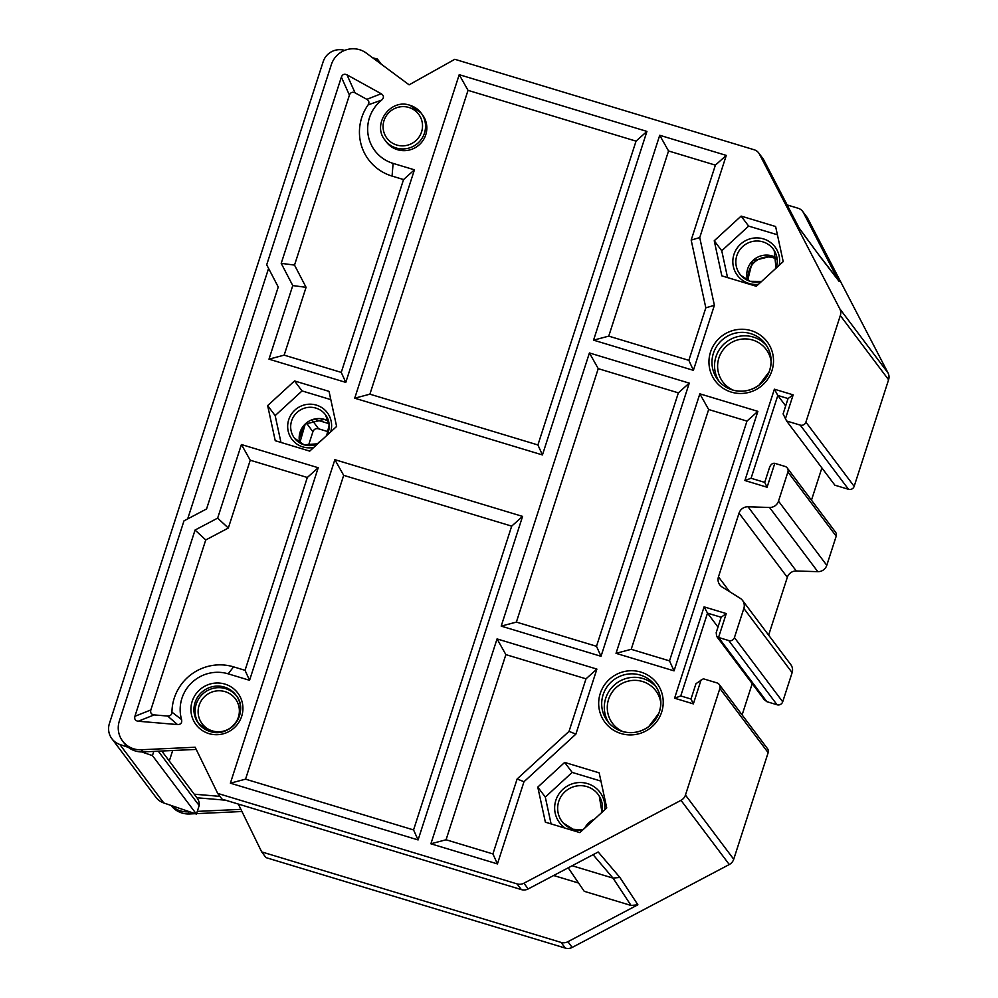 <?xml version="1.0" encoding="UTF-8"?>
<svg xmlns="http://www.w3.org/2000/svg" width="998" height="998" viewBox="0 0 998 998"><rect width="100%" height="100%" fill="white"/><g stroke="black" fill="none" stroke-linecap="round" stroke-linejoin="round"><path stroke-width="1.5" d="M717.986 627.081L707.507 613.134L680.761 695.943L691.003 699.037L695.968 683.667L703.328 678.79L716.988 682.906A4.516 4.429 143.1 0 1 719.87 688.47L685.451 795.057A9.032 8.857 143.1 0 1 680.998 800.334L523.913 883.218A9.032 8.857 143.1 0 1 517.076 883.904L217.701 793.41L195.159 747.24L141.279 749.76A22.58 22.131 143.1 0 1 119.336 721.03L183.981 520.869L206.561 508.955L278.242 287.012L266.703 264.782L331.348 64.608A22.58 22.131 143.1 0 1 366.316 53.094L409.105 84.83L454.814 59.294L754.189 149.775A9.032 8.857 143.1 0 1 759.416 154.104L839.767 308.756A9.032 8.857 143.1 0 1 840.316 315.555L805.897 422.142A4.516 4.429 143.1 0 1 800.246 425.111L786.599 420.994L783.093 413.921L788.058 398.551L793.16 394.859L785.438 418.761M768.635 635.152L787.322 577.331A9.032 8.857 143.1 0 1 796.304 570.993L817.799 571.667A9.032 8.857 -36.9 0 0 826.781 565.33L836.199 536.188A4.516 4.429 -36.9 0 0 835.538 532.184L787.26 467.987A4.516 4.429 143.1 0 0 785.039 466.428L774.797 463.334L767.075 487.236L744.895 480.525L774.386 389.195L793.16 394.859M787.26 467.987A4.516 4.429 143.1 0 1 787.921 471.979L778.502 501.133A9.032 8.857 143.1 0 1 769.52 507.471L748.038 506.784A9.032 8.857 -36.9 0 0 739.044 513.122L718.46 576.844A9.032 8.857 -36.9 0 0 722.128 587.011L740.192 598.289A9.032 8.857 143.1 0 1 743.847 608.443L734.428 637.585A4.516 4.429 143.1 0 1 728.79 640.566L718.548 637.473L766.826 701.669L764.131 699.511M726.27 613.57L718.548 637.473L716.626 636.337L716.202 632.632L721.155 617.263L726.27 613.57L704.089 606.859L674.586 698.201L693.361 703.877L701.07 679.975M537.785 787.098L545.37 822.177L579.863 832.606L606.747 807.943L599.162 772.851L564.668 762.422L537.785 787.098L545.295 797.078L572.178 772.415L600.946 781.11M714.244 240.768L721.828 275.86L756.309 286.276L783.205 261.613L775.621 226.521L741.127 216.104L714.244 240.768L721.754 250.76L748.637 226.097L777.405 234.779M267.651 405.612L275.236 440.704L309.729 451.121L336.613 426.458L329.028 391.366L294.535 380.949L267.651 405.612L275.161 415.605L302.045 390.929L330.812 399.624M386.363 141.953A22.58 22.131 -36.9 0 0 422.603 141.055A22.58 22.131 -36.9 0 0 422.453 114.807L421.168 113.098A22.58 22.131 143.1 0 1 394.709 147.492A22.58 22.131 143.1 0 1 385.078 140.231L386.363 141.953M418.087 839.929L230.376 783.18L334.866 459.666L522.578 516.403L418.087 839.929L413.559 829.937L245.558 779.164L343.686 475.347L511.687 526.133L522.578 516.403M354.714 398.202L459.217 74.675L646.929 131.412L542.438 454.938L354.714 398.202L369.896 394.173L468.025 90.356L636.038 141.142L537.91 444.958L369.896 394.173M601.021 656.297L501.196 626.12L589.419 352.955L689.256 383.132L601.021 656.297L596.492 646.305L516.378 622.091L598.239 368.649L678.366 392.863L596.492 646.305M674.049 670.868L616.028 653.328L699.848 393.823L757.869 411.363L674.049 670.868L669.521 660.888L631.21 649.311L708.655 409.517L699.848 393.823M497.441 863.906L430.887 843.797L497.054 638.92L596.891 669.097L575.883 734.129L569.035 731.359L517.126 778.964L523.987 781.733L497.441 863.906L492.912 853.926L446.069 839.767L505.874 654.613L586.001 678.827L569.035 731.359M523.987 781.733L575.883 734.129M699.735 237.574L714.393 305.301L693.385 370.333L593.561 340.156L659.728 135.279L726.282 155.401L699.735 237.574L691.177 240.094L705.823 307.821L688.857 360.34L608.743 336.126L668.548 150.972L715.391 165.132L691.177 240.094M150.848 709.94L134.917 716.277C134.231 719.121 135.329 720.781 138.211 721.242L177.444 724.56L167.664 716.053L154.141 714.905C151.247 714.443 150.149 712.784 150.848 709.94L205.75 539.955L228.33 528.042L250.236 460.215L307.322 477.481L245.034 670.319L233.557 666.851A47.455 46.519 -36.9 0 0 171.955 712.16C171.818 714.73 170.396 716.015 167.664 716.053M134.917 716.277L195.072 530.038L217.651 518.124L241.416 444.534L318.212 467.738L249.562 680.299L228.23 673.85A37.026 36.29 143.1 0 0 191.367 683.056A37.026 36.29 143.1 0 0 181.574 719.57C182.235 722.876 180.863 724.536 177.444 724.56M281.211 263.347L292.763 285.578L268.986 359.168L345.782 382.384L414.432 169.822L393.1 163.385A37.026 36.29 143.1 0 1 368.225 135.516A37.026 36.29 143.1 0 1 381.66 100.099C384.155 97.729 383.993 95.608 381.199 93.725L346.992 74.838C344.347 73.64 342.464 74.388 341.366 77.108L349.425 95.109L294.522 265.094L281.211 263.347L341.366 77.108M217.701 793.41L221.993 799.124L521.368 889.605A9.032 8.857 -36.9 0 0 528.204 888.931L598.201 851.993L619.87 877.429L613.021 878.103L572.141 865.74M568.211 867.811L584.242 891.314L631.048 905.46L637.884 904.787L567.899 941.713A9.032 8.857 143.1 0 1 561.051 942.399L261.688 851.905L265.979 857.619L565.342 948.1A9.032 8.857 -36.9 0 0 572.191 947.426L729.276 864.53A9.032 8.857 -36.9 0 0 733.717 859.253L768.148 752.667A4.516 4.429 -36.9 0 0 767.487 748.662L719.209 684.466M172.691 750.508L169.286 761.025M553.641 875.508L578.603 883.043M261.688 851.905L238.31 804.051M219.934 796.367L194.236 794.196M161.763 751.02L197.142 798.063A10.841 10.629 -36.9 0 1 199.176 805.561L158.295 751.182M196.918 797.764L225.511 800.184M128.38 747.39L119.822 744.471A17.153 16.816 143.1 0 1 111.901 738.745L155.888 797.24A17.153 16.816 -36.9 0 0 163.797 802.966L196.419 814.094L199.176 805.561M268.587 268.412L187.674 518.923M153.792 751.394L152.432 755.598L141.666 751.931M111.901 738.745A17.153 16.816 143.1 0 1 109.406 723.538L323.165 61.714A17.153 16.816 143.1 0 1 344.048 50.237L344.659 50.399M372.653 57.797L377.406 59.057L376.82 60.89M786.599 420.994L834.877 485.19L848.525 489.319A4.516 4.429 -36.9 0 0 854.163 486.338L888.594 379.751A9.032 8.857 -36.9 0 0 888.045 372.965L807.681 218.3L803.39 212.599A9.032 8.857 143.1 0 0 798.163 208.27L787.16 204.939M803.39 212.599L838.021 279.752M758.642 152.881L762.934 158.595A9.032 8.857 -36.9 0 1 763.707 159.805L799.51 228.729L820.294 256.91L799.198 228.118M785.675 405.912L777.816 395.458L788.058 398.551M774.797 463.334C772.677 463.01 770.967 464.245 769.683 467.027L764.718 482.383L751.07 478.267L777.816 395.458L774.386 389.195M821.89 467.925L811.474 500.173M766.826 701.669L777.055 704.763A4.516 4.429 -36.9 0 0 782.706 701.794L792.125 672.64A9.032 8.857 -36.9 0 0 790.803 664.643L742.537 600.434M704.089 606.859L707.507 613.134L721.155 617.263M752.205 683.655L742.113 714.917M807.681 218.3A9.032 8.857 -36.9 0 0 806.92 217.09L802.629 211.376M171.007 805.423A22.58 22.131 -36.9 0 0 189.57 813.956L195.259 813.694M196.569 813.632L241.953 811.511M122.617 741.065L124.226 743.198A22.58 22.131 -36.9 0 0 142.889 751.906L196.207 749.411M240.905 809.353L197.292 811.386M189.545 811.748L187.961 811.823A22.58 22.131 143.1 0 1 171.419 805.561M777.18 259.405A19.411 19.037 -36.9 0 0 748.7 280.812M727.554 277.594L721.754 250.76M741.127 216.104L748.637 226.097M584.691 828.165A19.411 19.037 143.1 0 1 594.583 819.096M551.096 823.911L545.295 797.078M564.668 762.422L572.178 772.415M328.342 431.76L318.537 428.791C315.83 428.192 313.946 429.177 312.898 431.772L308.444 445.557M329.078 423.688L314.121 419.172M303.429 426.046L299.2 439.145M280.962 442.426L275.161 415.605M294.535 380.949L302.045 390.929M691.003 699.037L693.361 703.877M680.761 695.943L674.586 698.201M764.718 482.383L767.075 487.236M751.07 478.267L744.895 480.525M377.406 59.057L381.273 64.184M152.432 755.598L196.419 814.094M230.376 783.18L245.558 779.164M334.866 459.666L343.686 475.347M413.559 829.937L511.687 526.133M459.217 74.675L468.025 90.356M646.929 131.412L636.038 141.142M542.438 454.938L537.91 444.958M501.196 626.12L516.378 622.091M589.419 352.955L598.239 368.649M689.256 383.132L678.366 392.863M616.028 653.328L631.21 649.311M757.869 411.363L746.978 421.094L708.655 409.517M746.978 421.094L669.521 660.888M430.887 843.797L446.069 839.767M497.054 638.92L505.874 654.613M596.891 669.097L586.001 678.827M492.912 853.926L517.126 778.964M659.728 135.279L668.548 150.972M593.561 340.156L608.743 336.126M726.282 155.401L715.391 165.132M714.393 305.301L705.823 307.821M693.385 370.333L688.857 360.34M181.574 719.57L171.955 712.16M249.562 680.299L245.034 670.319M318.212 467.738L307.322 477.481M241.416 444.534L250.236 460.215M217.651 518.124L228.33 528.042M195.072 530.038L205.75 539.955M393.1 163.385L392.064 176.085A47.455 46.519 -36.9 0 1 368.087 104.902L381.66 100.099M414.432 169.822L403.541 179.565L341.254 372.404L284.168 355.138L306.074 287.324L294.522 265.094M392.064 176.085L403.541 179.565M345.782 382.384L341.254 372.404M268.986 359.168L284.168 355.138M292.763 285.578L306.074 287.324M381.199 93.725L366.852 99.351L355.063 92.839C352.419 91.629 350.535 92.39 349.425 95.109M368.087 104.902C369.447 102.52 369.035 100.673 366.852 99.351M223.128 691.152A20.771 20.359 143.1 0 1 238.659 716.227A20.771 20.359 143.1 0 1 212.399 730.91A20.771 20.359 143.1 0 1 198.827 706.31A20.771 20.359 143.1 0 1 223.128 691.152M199.089 724.161A23.478 23.016 143.1 0 1 225.598 688.645A23.478 23.016 143.1 0 1 236.588 695.968M210.079 731.472A23.478 23.016 -36.9 0 0 236.015 695.169A23.478 23.016 -36.9 0 0 197.679 697.041A23.478 23.016 -36.9 0 0 209.979 731.447M208.931 733.605A26.185 25.674 -36.9 0 0 241.666 716.327A26.185 25.674 -36.9 0 0 224.912 684.092A26.185 25.674 -36.9 0 0 192.177 701.369A26.185 25.674 -36.9 0 0 208.931 733.605M621.018 733.542A32.51 31.874 -36.9 0 0 661.662 712.098A32.51 31.874 -36.9 0 0 640.878 672.091A32.51 31.874 -36.9 0 0 600.235 693.535A32.51 31.874 -36.9 0 0 621.018 733.542M731.309 392.102A32.51 31.874 -36.9 0 0 771.953 370.645A32.51 31.874 -36.9 0 0 751.157 330.637A32.51 31.874 -36.9 0 0 710.514 352.082A32.51 31.874 -36.9 0 0 731.309 392.102M521.368 889.605L517.076 883.904M523.913 883.218L528.204 888.931M637.884 904.787L619.87 877.429M729.276 864.53L680.998 800.334M567.899 941.713L572.191 947.426M593.086 854.7L613.021 878.103L631.048 905.46M820.294 256.91L839.206 281.511M839.767 308.756L888.045 372.965M763.707 159.805L759.416 154.104M888.594 379.751L840.316 315.555M805.897 422.142L854.163 486.338M848.525 489.319L800.246 425.111M836.199 536.188L787.921 471.979M778.502 501.133L826.781 565.33M817.799 571.667L769.52 507.471M748.038 506.784L796.304 570.993M787.322 577.331L739.044 513.122M718.46 576.844L729.613 591.689M792.125 672.64L743.847 608.443M734.428 637.585L782.706 701.794M777.055 704.763L728.79 640.566M768.148 752.667L719.87 688.47M685.451 795.057L733.717 859.253M141.279 749.76L142.889 751.906M187.961 811.823L189.57 813.956M565.342 948.1L561.051 942.399M777.043 258.27L772.09 255.937L752.542 260.94L747.652 280.363A19.461 19.074 143.1 0 1 777.043 258.257M776.057 268.175A20.871 20.459 -36.9 0 0 738.782 251.334A20.871 20.459 -36.9 0 0 761.524 281.498M774.223 250.523L776.007 268.225M740.99 275.51L750.134 281.299L761.586 281.448M779.189 265.306A23.578 23.116 -36.9 0 0 761.611 238.422A23.578 23.116 -36.9 0 0 733.68 255.351A23.578 23.116 -36.9 0 0 758.468 284.305M599.237 795.93L601.981 812.31A22.605 22.156 -36.9 0 0 560.864 796.778A22.605 22.156 -36.9 0 0 563.246 822.988L563.246 822.988A22.605 22.156 -36.9 0 0 573.114 829.263M604.751 809.765A25.312 24.813 -36.9 0 0 556.872 797.652A25.312 24.813 -36.9 0 0 565.305 828.203M582.695 829.999L573.151 829.263A22.605 22.156 -36.9 0 0 582.645 830.037M321.83 440.018A22.131 21.694 -36.9 0 0 317.314 443.973M318.537 428.791L311.95 419.846M306.436 423.015L312.898 431.772M328.604 421.256L324.412 419.397L305.238 424.075L299.787 442.925A19.411 19.037 143.1 0 1 328.604 421.243M326.808 435.452A19.411 19.037 -36.9 0 0 315.892 408.095A19.411 19.037 -36.9 0 0 294.447 438.122A19.411 19.037 -36.9 0 0 303.941 444.771M330.687 431.897A22.131 21.694 -36.9 0 0 316.391 405.113A22.131 21.694 -36.9 0 0 289.021 418.861A22.131 21.694 -36.9 0 0 313.796 447.391M294.447 438.122L303.991 444.771A19.411 19.037 -36.9 0 0 317.589 443.91M119.822 744.471L163.797 802.966M396.73 145.022A19.873 19.473 143.1 0 1 384.03 120.571A19.873 19.473 143.1 0 1 408.868 107.46A19.873 19.473 143.1 0 1 421.568 131.911A19.873 19.473 143.1 0 1 396.73 145.022M410.016 105.326A22.58 22.131 143.1 0 1 421.168 113.098L409.966 105.289C390.38 98.128 371.655 124.401 385.078 140.231M138.211 721.242L154.141 714.905M233.557 666.851L228.23 673.85M355.063 92.839L346.992 74.838M622.166 731.409A29.803 29.216 -36.9 0 0 655.087 685.339A29.803 29.216 -36.9 0 0 606.609 687.46A29.803 29.216 -36.9 0 0 622.078 731.384M608.805 722.814A29.803 29.216 143.1 0 1 656.31 687.098M622.927 731.609A27.096 26.559 143.1 0 1 640.429 680.96A27.096 26.559 143.1 0 1 660.838 703.103M732.457 389.969A29.803 29.216 -36.9 0 0 765.379 343.886A29.803 29.216 -36.9 0 0 716.888 346.007A29.803 29.216 -36.9 0 0 732.357 389.931M719.084 381.361A29.803 29.216 143.1 0 1 766.601 345.645M733.206 390.156A27.096 26.559 143.1 0 1 750.708 339.52A27.096 26.559 143.1 0 1 771.13 361.65M236.015 695.169C249.924 711.487 230.388 738.907 210.029 731.434L198.477 723.388M838.382 280.226L819.52 255.688M764.281 699.698L716.814 636.587M573.151 829.263L563.246 822.988M303.991 444.771L317.713 443.798M326.695 435.552L329.19 424.899L325.485 414.781M655.087 685.339C661.15 693.909 662.398 703.228 658.842 713.308L648.787 726.556C640.579 732.407 631.697 734.017 622.128 731.384C616.128 729.513 611.238 726.107 607.445 721.155M765.379 343.886C771.442 352.456 772.689 361.787 769.121 371.855L759.079 385.103C750.87 390.954 741.976 392.563 732.42 389.931C726.407 388.06 721.517 384.654 717.737 379.702"/></g></svg>

